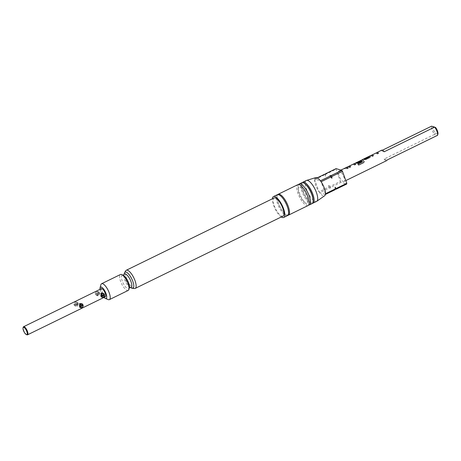 <?xml version="1.0" encoding="UTF-8"?>
<svg xmlns="http://www.w3.org/2000/svg" width="461" height="461" viewBox="0 0 461 461"><rect width="100%" height="100%" fill="white"/><g stroke="black" fill="none" stroke-linecap="round" stroke-linejoin="round"><path stroke-width="0.35" stroke-dasharray="2.31 1.73" d="M345.571 168.017L346.148 167.89L345.548 167.971C346.372 167.718 346.297 167.977 345.324 168.743L344.719 168.824L345.352 168.784C344.453 168.928 344.528 168.674 345.571 168.017C346.395 167.764 346.32 168.017 345.352 168.784L345.324 168.743C344.43 168.893 344.505 168.634 345.548 167.971L345.571 168.017M277.781 194.571A11.629 3.942 -116.1 0 0 279.28 205.479A11.629 3.942 -116.1 0 0 287.07 215.212A11.629 3.942 -116.1 0 0 287.923 215.316M377.075 152.539L370.811 155.599A5.739 1.942 63.9 0 1 371.186 155.651A5.739 1.942 63.9 0 1 372.258 156.331L373.416 155.72M372.05 155.029L375.974 153.11A5.739 1.942 63.9 0 1 376.285 153.161A5.739 1.942 63.9 0 1 377.352 153.836L377.346 153.801M363.983 158.878L362.824 159.46A5.739 1.942 63.9 0 1 362.957 159.379A5.739 1.942 63.9 0 1 363.602 159.362A5.739 1.942 63.9 0 1 364.04 159.564L364.023 159.518M369.088 156.4L367.918 156.97A5.739 1.942 63.9 0 1 368.051 156.884A5.739 1.942 63.9 0 1 368.696 156.873A5.739 1.942 63.9 0 1 369.048 157.022L369.036 156.976M361.908 159.955L355.644 163.021A5.739 1.942 63.9 0 1 356.019 163.073A5.739 1.942 63.9 0 1 356.451 163.269L358.174 163.217L361.516 161.54M356.751 162.508L360.681 160.589A5.739 1.942 63.9 0 1 360.986 160.641A5.739 1.942 63.9 0 1 362.559 161.823L362.553 161.788M354.325 163.667L348.061 166.726A5.739 1.942 63.9 0 1 348.435 166.778A5.739 1.942 63.9 0 1 349.501 167.458L350.66 166.847A5.739 1.942 63.9 0 1 350.671 166.888M349.294 166.156L353.224 164.237A5.739 1.942 63.9 0 1 353.529 164.289A5.739 1.942 63.9 0 1 354.595 164.963L354.59 164.929M346.332 167.527L345.168 168.098A5.739 1.942 63.9 0 1 345.295 168.011A5.739 1.942 63.9 0 1 345.946 168A5.739 1.942 63.9 0 1 347.012 168.674L347.006 168.634M98.228 292.441L98.694 292.383A2.023 1.815 107.2 0 0 95.306 293.703A2.023 1.815 107.2 0 0 97.795 295.368A2.023 1.815 107.2 0 0 98.942 293.063L99.824 293.34L98.879 295.703L97.536 295.783L97.559 292.055L98.729 291.922L99.576 292.654L97.046 293.893L95.946 293.553L96.193 294.239L98.475 293.121A1.729 1.55 -72.8 0 1 95.462 294.193A1.729 1.55 -72.8 0 1 98.228 292.441L95.946 293.553M82.346 304.992L80.911 307.205L79.741 307.343M77.321 302.831L78.209 303.108L77.362 302.37L76.192 302.508L76.163 306.237L77.511 306.156L78.456 303.793L77.569 303.517A2.023 1.815 107.2 0 1 75.172 305.931A2.023 1.815 107.2 0 1 75.108 302.174A2.023 1.815 107.2 0 1 77.321 302.831L74.578 304.006L74.82 304.692L77.102 303.574A1.729 1.55 -72.8 0 1 74.088 304.646A1.729 1.55 -72.8 0 1 76.86 302.889M305.793 184.481A10.62 3.596 -116.1 0 0 303.966 183.357A10.62 3.596 -116.1 0 0 301.765 186.451A10.62 3.596 -116.1 0 0 309.06 201.365A10.62 3.596 -116.1 0 0 310.893 202.494A10.62 3.596 -116.1 0 0 313.088 199.394M302.37 182.579A11.629 3.942 -116.1 0 0 301.719 185.593A11.629 3.942 -116.1 0 0 309.711 201.93A11.629 3.942 -116.1 0 0 311.717 203.163A11.629 3.942 -116.1 0 0 312.489 203.266M312.045 203.612A11.629 3.942 63.9 0 1 310.726 203.647A11.629 3.942 63.9 0 1 302.652 193.268A11.629 3.942 63.9 0 1 301.822 182.717M300.053 187.143A8.851 2.997 63.9 0 1 306.686 196.277A8.851 2.997 63.9 0 1 305.827 203.094A8.851 2.997 63.9 0 1 304.3 202.154A8.851 2.997 63.9 0 1 298.221 189.725A8.851 2.997 63.9 0 1 300.053 187.143M298.601 184.533A11.629 3.942 -116.1 0 0 298.094 187.368A11.629 3.942 -116.1 0 0 306.087 203.699A11.629 3.942 -116.1 0 0 308.092 204.932A11.629 3.942 -116.1 0 0 308.634 205.041M306.381 180.487A11.629 3.942 -116.1 0 0 307.205 191.044A11.629 3.942 -116.1 0 0 315.284 201.417A11.629 3.942 -116.1 0 0 316.598 201.388M325.339 194.484L319.698 192.744L329.465 187.967A10.113 3.429 63.9 0 1 328.791 187.045L319.029 191.822A10.113 3.429 -116.1 0 0 319.698 192.744A10.113 3.429 -116.1 0 0 323.334 195.867A10.113 3.429 -116.1 0 0 324.642 195.746M287.531 215.598A11.629 3.942 63.9 0 1 286.218 215.633A11.629 3.942 63.9 0 1 278.144 205.254A11.629 3.942 63.9 0 1 277.315 194.703M134.445 288.534A10.113 3.429 63.9 0 1 134.036 288.448A10.113 3.429 63.9 0 1 127.443 280.392A10.113 3.429 63.9 0 1 125.749 270.763M283.019 216.117A10.113 3.429 63.9 0 1 281.878 216.146A10.113 3.429 63.9 0 1 274.854 207.122A10.113 3.429 63.9 0 1 274.134 197.948M128.21 290.424A8.851 2.997 63.9 0 1 127.207 290.447A8.851 2.997 63.9 0 1 121.064 282.553A8.851 2.997 63.9 0 1 120.436 274.52M308.052 205.566A11.629 3.942 63.9 0 1 306.732 205.6A11.629 3.942 63.9 0 1 298.659 195.222A11.629 3.942 63.9 0 1 297.829 184.671M101.939 295.409L100.844 295.069L103.373 293.83L102.307 293.029M100.844 295.069A4.501 1.527 63.9 0 1 101.092 295.755L103.621 294.516L102.284 296.757L101.115 296.89M82.254 304.963L79.718 306.202A4.501 1.527 -116.1 0 0 79.471 305.522L82.006 304.283L82.888 304.554M80.94 303.476L82.006 304.283M105.315 296.775A4.501 1.527 63.9 0 1 104.808 296.792A4.501 1.527 63.9 0 1 101.685 292.775A4.501 1.527 63.9 0 1 101.362 288.69M343.295 181.525A5.791 1.959 -116.1 0 0 343.952 181.507A5.791 1.959 -116.1 0 0 343.537 176.252A5.791 1.959 -116.1 0 0 339.521 171.089A5.791 1.959 -116.1 0 0 338.864 171.106A5.791 1.959 -116.1 0 0 339.273 176.356A5.791 1.959 -116.1 0 0 343.295 181.525M437.95 133.932L435.23 133.091A4.777 1.619 63.9 0 1 432.925 126.712L431.582 126.17A5.791 1.959 -116.1 0 0 434.55 134.37L384.117 159.033A5.791 1.959 -116.1 0 0 386.036 160.618A5.791 1.959 -116.1 0 0 386.693 160.607M381.604 150.2A5.791 1.959 -116.1 0 0 381.149 150.833L382.382 150.228M103.373 293.83L104.261 294.106M102.186 296.095L101.092 295.755M26.784 334.732A4.501 1.527 63.9 0 1 24.128 331.326A4.501 1.527 63.9 0 1 23.217 327.247M99.824 293.34L97.294 294.579A4.501 1.527 63.9 0 1 97.046 293.893M78.209 303.108L75.673 304.346A4.501 1.527 -116.1 0 0 75.921 305.032L78.456 303.793M432.925 126.712L435.639 127.553M384.18 151.773L381.149 150.833M435.23 133.091L434.55 134.37L437.593 135.257M384.117 159.033L387.148 159.973M100.014 289.352A6.321 2.144 -116.1 0 0 103.967 297.437M108.133 299.581A8.851 2.997 63.9 0 1 102.786 293.006A8.851 2.997 63.9 0 1 100.878 284.748M131.713 288.148A8.943 3.031 63.9 0 1 126.302 281.504A8.943 3.031 63.9 0 1 124.378 273.154M281.273 216.975A11.629 3.942 63.9 0 1 275.038 208.764A11.629 3.942 63.9 0 1 272.388 198.8M325.679 174.264A9.105 3.083 -116.1 0 0 325.443 176.183L324.411 174.938A10.113 3.429 63.9 0 1 324.492 174.287M335.101 189.713L334.888 189.252A9.105 3.083 -116.1 0 0 335.147 187.304M336.098 168.611A10.113 3.429 -116.1 0 0 336.017 169.262L340.397 181.369L329.776 186.561A10.113 3.429 -116.1 0 0 330.451 187.483L341.071 182.291L346.707 184.037M340.397 181.369A10.113 3.429 -116.1 0 0 341.071 182.291M330.451 187.483L330.664 187.944L329.465 187.967M328.791 187.045L328.745 185.316A9.105 3.083 -116.1 0 0 330.664 187.944M328.745 185.316L329.776 186.561M317.226 177.842L314.725 179.064A10.113 3.429 -116.1 0 0 314.644 179.715L324.411 174.938M325.408 174.264A10.113 3.429 -116.1 0 0 325.397 174.454L336.017 169.262M325.397 174.454L325.443 176.183M315.768 177.606A10.113 3.429 -116.1 0 0 314.725 179.064L320.412 180.827M314.644 179.715A10.113 3.429 -116.1 0 0 319.029 191.822L314.644 179.715M334.888 189.252L335.176 189.252M325.431 193.758L321.087 181.749M77.102 303.574L77.569 303.517M75.921 305.032L74.82 304.692M75.673 304.346L74.578 304.006M80.819 306.542L79.718 306.202M80.571 305.862L79.471 305.522M98.475 293.121L98.942 293.063M97.294 294.579L96.193 294.239M98.694 292.383L99.576 292.654M347.012 168.674L348.182 168.104M354.595 164.963L355.759 164.358M357.932 164.168L357.909 164.174A5.739 1.942 63.9 0 1 358.641 165.096L358.641 165.073M358.641 165.096L363.545 162.675M363.539 162.704L364.144 161.863M364.04 159.564L365.757 159.506L369.837 157.472M369.843 157.512L370.298 156.498M377.352 153.836L378.51 153.231M130.152 287.497L130.158 287.497A7.543 2.559 63.9 0 1 130.111 287.48A7.543 2.559 63.9 0 1 125.548 281.873A7.543 2.559 63.9 0 1 123.923 274.831A7.543 2.559 63.9 0 1 123.94 274.785M129.691 287.589L129.345 287.854A7.543 2.559 63.9 0 1 127.887 288.73A7.543 2.559 63.9 0 1 122.228 280.945A7.543 2.559 63.9 0 1 122.966 275.136M286.794 214.941L287.739 214.935C288.719 215.264 288.724 212.965 287.768 208.044C285.105 200.887 282.155 196.519 278.911 194.945L277.966 194.951C276.825 194.548 276.952 197.245 278.335 203.047C281.072 209.68 283.89 213.639 286.794 214.941M97.536 295.783L96.539 295.478M76.163 306.237L75.172 305.931M123.162 275.205L123.577 275.096M343.952 181.507L345.819 180.591M338.864 171.106L340.91 170.103M304.3 202.154L306.087 203.699M298.221 189.725L298.094 187.368M309.06 201.365L309.711 201.93M301.765 186.451L301.719 185.593M77.362 302.37L76.365 302.064M98.729 291.922L97.738 291.611"/><path stroke-width="0.69" d="M287.923 215.316A11.629 3.942 -116.1 0 0 288.39 215.183A11.629 3.942 -116.1 0 0 287.56 204.626A11.629 3.942 -116.1 0 0 279.487 194.254A11.629 3.942 -116.1 0 0 278.167 194.283A11.629 3.942 -116.1 0 0 277.781 194.571M372.044 155.023L372.05 155.029A5.739 1.942 63.9 0 1 372.355 155.08A5.739 1.942 63.9 0 1 373.393 155.732M377.075 152.539L370.794 155.553L377.075 152.539A5.739 1.942 63.9 0 1 377.45 152.591A5.739 1.942 63.9 0 1 378.487 153.242M368.281 156.775L369.215 156.314A5.739 1.942 63.9 0 0 369.088 156.4L369.065 156.354A5.791 1.959 63.9 0 1 369.192 156.273L370.771 155.553M363.988 158.889A5.739 1.942 63.9 0 1 364.121 158.809A5.739 1.942 63.9 0 1 364.772 158.791A5.739 1.942 63.9 0 1 365.118 158.941L365.106 158.901A5.791 1.959 63.9 0 0 364.755 158.745A5.791 1.959 63.9 0 0 364.098 158.763L368.028 156.844A5.791 1.959 63.9 0 1 368.685 156.826A5.791 1.959 63.9 0 1 369.036 156.976L365.106 158.901M369.215 156.314A5.739 1.942 63.9 0 1 369.866 156.302A5.739 1.942 63.9 0 1 370.298 156.498L370.287 156.458A5.791 1.959 63.9 0 0 369.849 156.256A5.791 1.959 63.9 0 0 369.192 156.273M356.745 162.508L356.751 162.508A5.739 1.942 63.9 0 1 357.056 162.566A5.739 1.942 63.9 0 1 357.408 162.716L357.396 162.67A5.791 1.959 63.9 0 0 357.045 162.52A5.791 1.959 63.9 0 0 356.733 162.462L360.663 160.543A5.791 1.959 63.9 0 1 360.969 160.595A5.791 1.959 63.9 0 1 362.553 161.788L357.909 164.139A5.791 1.959 63.9 0 1 358.641 165.073L363.545 162.675L364.144 161.84L363.948 161.269A5.791 1.959 63.9 0 0 362.265 159.961A5.791 1.959 63.9 0 0 361.885 159.909L362.934 159.333A5.791 1.959 63.9 0 1 363.585 159.316A5.791 1.959 63.9 0 1 364.023 159.518L365.752 159.466L369.837 157.472L370.442 156.659M361.908 159.955L355.627 162.975L361.908 159.955A5.739 1.942 63.9 0 1 362.283 160.007A5.739 1.942 63.9 0 1 363.948 161.298L363.948 161.269M355.731 164.37A5.739 1.942 63.9 0 0 354.699 163.718A5.739 1.942 63.9 0 0 354.325 163.667L355.604 162.975M357.408 162.716L360.842 161.079A5.739 1.942 63.9 0 1 361.487 161.552M349.288 166.15L349.294 166.156A5.739 1.942 63.9 0 1 349.599 166.208A5.739 1.942 63.9 0 1 350.637 166.859A5.791 1.959 63.9 0 0 349.588 166.167A5.791 1.959 63.9 0 0 349.277 166.11L353.207 164.191A5.791 1.959 63.9 0 1 353.512 164.243A5.791 1.959 63.9 0 1 354.59 164.929L355.759 164.358A5.791 1.959 63.9 0 0 354.682 163.672A5.791 1.959 63.9 0 0 354.302 163.62L348.02 166.68M354.325 163.667L348.043 166.675A5.791 1.959 63.9 0 1 348.418 166.738A5.791 1.959 63.9 0 1 349.496 167.418L350.66 166.847M345.422 167.919L346.326 167.51A5.739 1.942 63.9 0 1 346.465 167.441A5.739 1.942 63.9 0 1 347.11 167.429A5.739 1.942 63.9 0 1 348.147 168.075M82.11 307.343A1.729 1.55 107.2 0 0 83.101 305.43L80.819 306.542L80.571 305.862L82.853 304.744A1.729 1.55 107.2 0 0 80.087 306.502A1.729 1.55 107.2 0 0 82.11 307.343M83.101 305.43L83.136 305.24A2.023 1.815 -72.8 0 1 80.738 307.648A2.023 1.815 -72.8 0 1 80.675 303.897A2.023 1.815 -72.8 0 1 82.888 304.554L82.853 304.744M83.136 305.24L82.346 304.992M80.738 307.648L79.741 307.343L79.592 303.563L81.931 303.787M26.427 334.588A3.993 1.354 -116.1 0 0 26.819 331.511A3.993 1.354 -116.1 0 0 23.822 327.385A3.993 1.354 -116.1 0 0 23.05 327.852A3.993 1.354 -116.1 0 0 23.909 331.58A3.993 1.354 -116.1 0 0 26.323 334.548A3.993 1.354 -116.1 0 0 26.427 334.588M23.05 327.852L23.217 327.247A4.501 1.527 63.9 0 1 23.574 326.734A4.501 1.527 63.9 0 1 24.087 326.722A4.501 1.527 63.9 0 1 27.211 330.739A4.501 1.527 63.9 0 1 27.527 334.819A4.501 1.527 63.9 0 1 27.02 334.83A4.501 1.527 63.9 0 1 26.905 334.79A4.501 1.527 63.9 0 1 26.784 334.732M313.134 200.253L313.088 199.394A10.62 3.596 -116.1 0 0 305.793 184.481L305.147 183.916A11.629 3.942 63.9 0 1 313.134 200.253A11.629 3.942 63.9 0 1 312.045 203.612L309.406 204.903A11.629 3.942 -116.1 0 0 308.582 194.352A11.629 3.942 -116.1 0 0 300.503 183.974A11.629 3.942 -116.1 0 0 299.189 184.008A11.629 3.942 -116.1 0 0 298.601 184.533M312.489 203.266A11.629 3.942 -116.1 0 0 313.031 203.128A11.629 3.942 -116.1 0 0 312.201 192.577A11.629 3.942 -116.1 0 0 304.127 182.199A11.629 3.942 -116.1 0 0 302.814 182.233A11.629 3.942 -116.1 0 0 302.37 182.579M299.189 184.008L301.822 182.717A11.629 3.942 63.9 0 1 303.142 182.683A11.629 3.942 63.9 0 1 305.147 183.916M308.634 205.041A11.629 3.942 -116.1 0 0 309.406 204.903M313.031 203.128L316.598 201.388A11.629 3.942 -116.1 0 0 316.782 201.278A11.629 3.942 -116.1 0 0 315.647 190.549A11.629 3.942 -116.1 0 0 307.694 180.458A11.629 3.942 -116.1 0 0 306.577 180.412A11.629 3.942 -116.1 0 0 306.381 180.487L302.814 182.233M316.782 201.278L324.642 195.746A10.113 3.429 -116.1 0 0 325.339 194.484A10.113 3.429 -116.1 0 0 325.431 193.758A10.113 3.429 -116.1 0 0 321.087 181.749A10.113 3.429 -116.1 0 0 320.412 180.827A10.113 3.429 -116.1 0 0 316.736 177.646A10.113 3.429 -116.1 0 0 315.768 177.606L306.577 180.412M272.388 198.8A11.629 3.942 63.9 0 1 273.465 196.582L277.315 194.703A11.629 3.942 63.9 0 1 278.628 194.669A11.629 3.942 63.9 0 1 286.707 205.047A11.629 3.942 63.9 0 1 287.531 215.598L283.688 217.483A11.629 3.942 63.9 0 1 282.374 217.511A11.629 3.942 63.9 0 1 281.273 216.975M273.465 196.582A11.629 3.942 63.9 0 1 274.785 196.553A11.629 3.942 63.9 0 1 282.858 206.926A11.629 3.942 63.9 0 1 283.688 217.483M123.934 274.785L124.378 273.154A8.943 3.031 63.9 0 1 124.614 272.589L125.749 270.763A10.113 3.429 63.9 0 1 126.291 270.25A10.113 3.429 63.9 0 1 127.438 270.221A10.113 3.429 63.9 0 1 134.462 279.245A10.113 3.429 63.9 0 1 135.182 288.419A10.113 3.429 63.9 0 1 134.445 288.534L132.307 288.309A8.943 3.031 63.9 0 1 131.944 288.234A8.943 3.031 63.9 0 1 131.713 288.148L130.152 287.497L129.328 287.912M126.291 270.25L274.134 197.948A10.113 3.429 63.9 0 1 275.28 197.919A10.113 3.429 63.9 0 1 282.299 206.943A10.113 3.429 63.9 0 1 283.019 216.117L135.182 288.419M124.614 272.589A8.943 3.031 63.9 0 1 126.107 272.111A8.943 3.031 63.9 0 1 132.664 280.945A8.943 3.031 63.9 0 1 132.307 288.309M100.06 287.773L100.878 284.748A8.851 2.997 63.9 0 1 101.587 283.74A8.851 2.997 63.9 0 1 102.59 283.717A8.851 2.997 63.9 0 1 108.738 291.611A8.851 2.997 63.9 0 1 109.366 299.638A8.851 2.997 63.9 0 1 108.364 299.662A8.851 2.997 63.9 0 1 108.133 299.581L105.241 298.371A6.321 2.144 -116.1 0 0 105.402 298.428A6.321 2.144 -116.1 0 0 106.018 293.559A6.321 2.144 -116.1 0 0 101.276 287.036A6.321 2.144 -116.1 0 0 100.06 287.773A6.321 2.144 -116.1 0 0 100.014 289.352M101.587 283.74L120.436 274.52A8.851 2.997 63.9 0 1 121.439 274.497A8.851 2.997 63.9 0 1 121.664 274.583A8.851 2.997 63.9 0 1 127.017 281.152A8.851 2.997 63.9 0 1 128.919 289.416A8.851 2.997 63.9 0 1 128.21 290.424L109.366 299.638M278.167 194.283L297.829 184.671A11.629 3.942 63.9 0 1 299.149 184.636A11.629 3.942 63.9 0 1 307.222 195.015A11.629 3.942 63.9 0 1 308.052 205.566L288.39 215.183M103.304 293.334L100.965 293.11L101.115 296.89L102.106 297.201A2.023 1.815 -72.8 0 1 102.042 293.444A2.023 1.815 -72.8 0 1 104.261 294.106L104.221 294.291A1.729 1.55 107.2 0 0 101.455 296.048A1.729 1.55 107.2 0 0 104.468 294.977L102.186 296.095L101.939 295.409L104.221 294.291M23.574 326.734L101.362 288.69A4.501 1.527 63.9 0 1 101.875 288.678A4.501 1.527 63.9 0 1 104.999 292.695A4.501 1.527 63.9 0 1 105.315 296.775L27.527 334.819M104.468 294.977L104.509 294.786A2.023 1.815 -72.8 0 1 102.106 297.201M104.509 294.786L103.713 294.544M345.819 180.591L386.693 160.607A5.791 1.959 -116.1 0 0 387.148 159.973L437.581 135.309A5.791 1.959 -116.1 0 0 437.587 135.28A5.791 1.959 -116.1 0 0 434.614 127.103L431.582 126.17L382.382 150.228M370.794 155.553A5.791 1.959 63.9 0 1 371.174 155.611A5.791 1.959 63.9 0 1 372.246 156.291L373.416 155.72A5.791 1.959 63.9 0 0 372.338 155.034A5.791 1.959 63.9 0 0 372.027 154.982L375.957 153.064A5.791 1.959 63.9 0 1 376.268 153.115A5.791 1.959 63.9 0 1 377.346 153.801L378.51 153.231A5.791 1.959 63.9 0 0 377.432 152.545A5.791 1.959 63.9 0 0 377.058 152.493L381.604 150.2A5.791 1.959 -116.1 0 1 382.261 150.188A5.791 1.959 -116.1 0 1 384.18 151.773L434.614 127.103L435.639 127.553A4.777 1.619 63.9 0 1 437.95 133.932L437.581 135.309M362.553 161.788L357.932 164.168M360.842 161.079L357.396 162.67M360.83 161.033A5.791 1.959 63.9 0 1 361.516 161.54L358.168 163.177L356.439 163.229A5.791 1.959 63.9 0 0 356.001 163.027A5.791 1.959 63.9 0 0 355.627 162.975M346.309 167.481A5.791 1.959 63.9 0 1 346.442 167.401A5.791 1.959 63.9 0 1 347.098 167.383A5.791 1.959 63.9 0 1 348.17 168.063L347.006 168.634A5.791 1.959 63.9 0 0 345.929 167.954A5.791 1.959 63.9 0 0 345.272 167.971A5.791 1.959 63.9 0 0 345.145 168.052M346.442 167.401L348.043 166.68M363.983 158.878L363.078 159.281M369.065 156.354L368.172 156.792M369.042 156.994L365.227 158.884M103.967 297.437A6.321 2.144 -116.1 0 0 105.241 298.371M320.412 180.827L330.18 176.05A10.113 3.429 63.9 0 1 330.848 176.978L321.087 181.749M334.888 189.252L336.092 189.229L346.707 184.037A10.113 3.429 -116.1 0 0 346.799 183.305L342.454 171.302L331.839 176.494A10.113 3.429 -116.1 0 0 331.165 175.566L341.785 170.374L336.098 168.611L325.478 173.809A10.113 3.429 -116.1 0 0 325.408 174.264M342.454 171.302A10.113 3.429 -116.1 0 0 341.785 170.374M331.165 175.566L329.972 175.589L330.18 176.05M330.848 176.978L331.885 178.24A9.105 3.083 -116.1 0 0 329.972 175.589M331.885 178.24L331.839 176.494M317.226 177.842L324.492 174.287L325.679 174.264L325.478 173.809M335.147 187.304A9.105 3.083 -116.1 0 0 335.147 187.287A9.105 3.083 -116.1 0 0 335.147 187.235L335.193 188.981A10.113 3.429 63.9 0 1 335.101 189.713L325.339 194.484M336.092 189.229A10.113 3.429 -116.1 0 0 336.184 188.497L335.147 187.287M325.431 193.758L335.193 188.981M336.184 188.497L346.799 183.305M364.144 161.851L363.948 161.298M123.923 274.831L123.946 274.773A7.543 2.559 63.9 0 1 125.38 273.949A7.543 2.559 63.9 0 1 131.039 281.74A7.543 2.559 63.9 0 1 130.307 287.549A7.543 2.559 63.9 0 1 130.158 287.497M122.966 275.136A7.543 2.559 63.9 0 1 123.162 275.205A7.543 2.559 63.9 0 1 127.72 280.812A7.543 2.559 63.9 0 1 129.345 287.854L128.919 289.416M123.946 274.773L123.099 275.182M363.187 159.264L364.121 158.809M345.531 167.902L346.465 167.441M123.162 275.205L121.664 274.583M340.91 170.103L345.272 167.971M26.323 334.548L26.905 334.79"/></g></svg>
